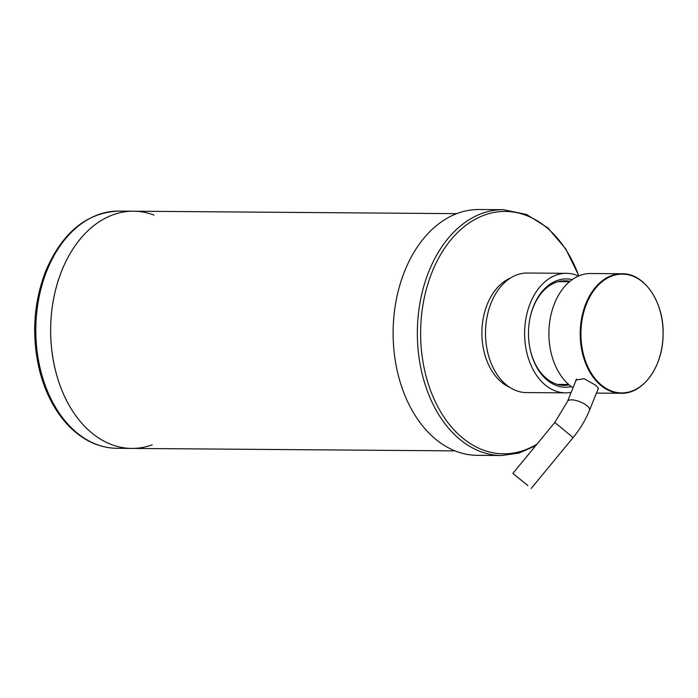 <?xml version="1.0" encoding="UTF-8"?>
<svg xmlns="http://www.w3.org/2000/svg" width="698" height="698" viewBox="0 0 698 698"><rect width="100%" height="100%" fill="white"/><g stroke="black" fill="none" stroke-linecap="round" stroke-linejoin="round"><path stroke-width="1.05" d="M153.97 215.089A118.616 82.032 90.4 0 0 133.571 211.197A118.616 82.032 90.4 0 0 61.895 270.414A118.616 82.032 90.4 0 0 131.774 448.421A118.616 82.032 90.4 0 0 152.225 444.835M116.932 448.308C99.195 447.942 83.21 440.569 68.989 426.173C55.718 412.387 46.112 394.632 40.17 372.898C31.288 337.727 33.172 303.691 45.824 270.772C62.366 232.451 86.674 212.55 118.73 211.084A118.616 82.032 90.4 0 0 47.054 270.3A118.616 82.032 90.4 0 0 116.932 448.308L131.774 448.421A118.616 82.032 -89.6 0 1 50.64 329.186A118.616 82.032 -89.6 0 1 133.571 211.197L456.736 213.649M510.369 278.109A56.974 39.402 90.4 0 0 487.291 304.232A56.974 39.402 90.4 0 0 509.54 387.233M578.921 275.885L565.694 248.854L547.817 227.853L526.501 214.443L503.267 209.705L479.046 209.522A122.909 85.008 90.4 0 0 404.77 270.885A122.909 85.008 90.4 0 0 477.179 455.34L501.4 455.524L518.919 453.098L535.68 445.699M578.529 276.05A59.775 41.339 90.4 0 0 566.41 273.328L527.287 273.023A59.775 41.339 90.4 0 0 485.494 332.484A59.775 41.339 90.4 0 0 526.379 392.573L565.502 392.869A59.775 41.339 90.4 0 0 571.173 392.346M566.41 273.328A59.775 41.339 90.4 0 0 524.617 332.78A59.775 41.339 90.4 0 0 565.502 392.869M572.212 279.636A54.174 37.465 90.4 0 0 530.201 317.206A54.174 37.465 90.4 0 0 529.965 348.442A54.174 37.465 90.4 0 0 571.4 386.648M570.004 281.329A52.306 36.174 90.4 0 0 565.005 280.788A52.306 36.174 90.4 0 0 530.14 317.477M529.913 348.171A52.306 36.174 90.4 0 0 564.211 385.383A52.306 36.174 90.4 0 0 569.219 384.921M586.556 303.778A59.4 41.077 -89.6 0 1 657.708 303.866A59.4 41.077 -89.6 0 1 621.726 392.922A59.4 41.077 -89.6 0 1 586.556 303.778M645.022 284.138A59.775 41.339 90.4 0 0 621.988 273.747L590.691 273.511A59.775 41.339 90.4 0 0 554.57 303.351A59.775 41.339 90.4 0 0 573.023 387.765M575.675 381.204L575.85 380.017L584.182 378.726L595.638 385.217L598.02 387.678L598.369 389.109L597.854 389.65M526.083 484.194L515.604 475.652L526.083 484.194M527.828 485.581L512.864 473.392L527.828 485.581M503.267 209.705A122.909 85.008 90.4 0 0 429 271.068A122.909 85.008 90.4 0 0 501.4 455.524M537.076 444.007A121.208 83.83 -89.6 0 1 441.433 413.085A121.208 83.83 -89.6 0 1 432.132 271.941A121.208 83.83 -89.6 0 1 506.512 211.45A121.208 83.83 -89.6 0 1 578.773 275.946M596.45 393.105L621.08 393.288C643.137 394.213 662.995 366.398 663.083 334.909C664.322 302.67 644.603 273.101 621.988 273.747A59.775 41.339 90.4 0 0 585.866 303.586A59.775 41.339 90.4 0 0 621.08 393.288A59.775 41.339 90.4 0 0 644.263 383.254M576.548 379.049L567.544 401.341A11.857 4.249 22 0 1 575.536 400.382A11.857 4.249 22 0 1 587.105 405.843A11.857 4.249 22 0 1 589.54 410.223L598.361 388.376M512.864 473.392L554.762 422.534L560.04 426.731L573.067 437.62L531.169 488.478M118.73 211.084L133.571 211.197M131.774 448.421L454.93 450.873M557.414 384.397L568.713 384.485M558.191 281.669L569.489 281.756M573.067 437.62C580.09 429.069 585.578 419.943 589.54 410.223M554.762 422.534L567.544 401.341"/></g></svg>
